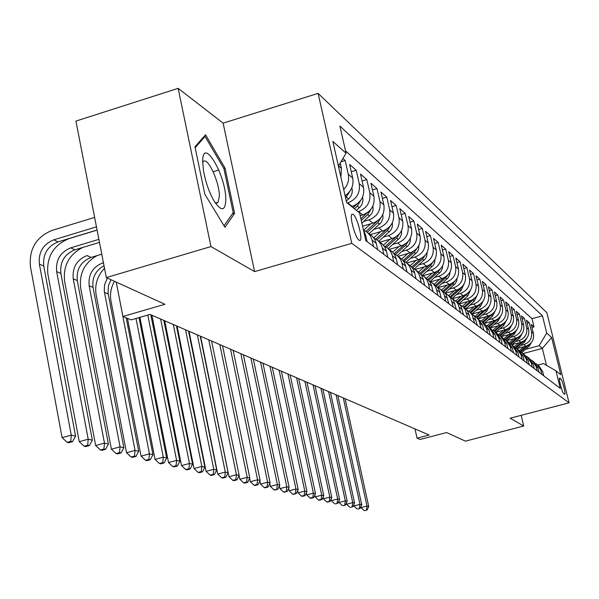 <?xml version="1.0" encoding="UTF-8"?>
<svg xmlns="http://www.w3.org/2000/svg" width="599" height="599" viewBox="0 0 599 599"><rect width="100%" height="100%" fill="white"/><g stroke="black" fill="none" stroke-linecap="round" stroke-linejoin="round"><path stroke-width="0.9" d="M359.026 240.192L360.171 240.341C362.972 238.866 357.086 216.928 353.208 214.375L351.972 214.21C349.217 215.805 355.214 237.9 359.026 240.192M178.143 88.345L75.931 121.08L106.315 277.584L210.96 246.563L254.605 271.609L351.785 243.321L318.114 93.377L223.12 123.139L178.143 88.345L210.96 246.563M351.785 243.321L569.05 402.827L546.872 312.685L318.114 93.377M569.05 402.827L510.123 418.214L523.728 426.016L521.167 415.332M523.728 426.016L465.453 441.149L446.577 432.553L420.131 439.464L417.061 438.191L429.139 435.031L149.997 314.423L131.151 319.873L122.922 316.474L164.935 304.285L106.315 277.584M517.169 348.536L525.802 346.2C531.747 343.953 534.286 339.723 533.424 333.508L531.208 324.433L534.038 326.927L531.957 327.488M520.621 345.511L523.863 344.635C529.83 342.373 532.384 338.121 531.523 331.876L529.299 322.741L527.15 323.333M529.299 322.741L526.386 320.18L528.625 329.383C529.501 335.68 526.925 339.97 520.898 342.254L512.055 344.65M506.799 340.659L515.859 338.195C521.961 335.874 524.574 331.524 523.691 325.137L521.422 315.808L524.417 318.451L522.216 319.05M501.385 336.548L510.67 334.017C516.855 331.659 519.505 327.241 518.614 320.772L516.323 311.315L519.4 314.026L517.132 314.655M506.327 320.622L503.819 325.272L495.822 332.303L505.331 329.72C511.606 327.324 514.294 322.839 513.388 316.279L511.067 306.688L514.241 309.481L511.898 310.125M490.207 327.93L499.836 325.287C506.192 322.854 508.918 318.309 508.012 311.652L505.661 301.926L508.925 304.801L506.514 305.468M484.404 323.415L494.168 320.727C500.622 318.256 503.392 313.636 502.471 306.883L500.09 297.014L503.452 299.979L500.974 300.668M478.436 318.758L488.335 316.032C494.879 313.509 497.687 308.829 496.758 301.971L494.347 291.96L497.814 295.007L495.253 295.726M472.259 313.966L482.315 311.181C488.956 308.62 491.809 303.865 490.866 296.909L488.432 286.741L492.004 289.894L489.361 290.627M465.865 309.032L476.108 306.186C482.846 303.581 485.744 298.744 484.793 291.683L482.33 281.365L486.014 284.615L483.288 285.379M459.216 303.94L469.698 301.027C476.542 298.369 479.485 293.458 478.526 286.292L476.025 275.81L479.829 279.164L477.014 279.958M452.327 298.706L463.079 295.696C470.035 292.993 473.023 288.007 472.049 280.721L469.519 270.082L473.45 273.541L470.537 274.364M445.169 293.3L456.243 290.193C463.304 287.445 466.344 282.369 465.363 274.971L462.795 264.159L466.861 267.738L463.851 268.584M438.101 287.625L449.183 284.503C456.356 281.702 459.44 276.543 458.452 269.018L455.846 258.042L460.047 261.733L456.932 262.617M430.748 281.762L441.875 278.617C449.16 275.765 452.305 270.516 451.302 262.871L448.666 251.707L453.009 255.533L449.782 256.454M423.089 275.712L434.312 272.53C441.718 269.617 444.915 264.279 443.896 256.507L441.231 245.156L445.723 249.117L442.384 250.068M415.107 269.468L426.481 266.226C434.013 263.253 437.263 257.817 436.237 249.91L433.534 238.372L438.183 242.475L434.724 243.471M406.781 263.006L418.364 259.689C426.024 256.664 429.341 251.131 428.3 243.082L425.552 231.349L430.374 235.594L426.788 236.627M398.17 256.305L409.956 252.92C417.75 249.828 421.119 244.19 420.064 236.006L417.286 224.063L422.28 228.466L418.559 229.544M389.238 249.356L401.225 245.889C409.162 242.737 412.591 236.994 411.528 228.661L408.705 216.501L413.894 221.068L410.03 222.199M379.968 242.138L392.165 238.597C400.244 235.37 403.741 229.522 402.663 221.031L399.803 208.654L405.186 213.401L401.165 214.577M370.332 234.636L382.754 231.019C390.975 227.725 394.539 221.75 393.453 213.109L390.548 200.508L396.141 205.435L391.963 206.662M362.567 226.182L372.967 223.135C381.338 219.766 384.977 213.678 383.877 204.873L380.927 192.032L386.744 197.153L382.402 198.441M360.194 215.7L362.784 214.936C371.32 211.492 375.026 205.277 373.911 196.3L370.923 183.212L376.973 188.55L372.443 189.89M351.658 206.558L352.182 206.4C360.875 202.874 364.664 196.532 363.533 187.375L360.501 174.032L366.805 179.588L362.081 181.003M345.084 195.716C351.366 191.291 353.912 185.405 352.721 178.075L349.636 164.463L356.21 170.251L351.284 171.733M342.913 158.54L345.166 160.525L340.973 161.79M560.791 378.89L559.646 378.066C558.35 377.984 562.161 392.772 563.629 393.536L564.752 394.299C566.04 394.389 562.274 379.744 560.791 378.89L559.429 379.249M523.137 353.56L542.357 348.378L539.152 345.69L546.722 333.089L542.477 315.808L339.91 126.075L346.065 153.254L332.872 141.431L346.611 202.499L359.565 212.915L365.847 240.678L560.282 388.369L555.992 370.856L543.518 363.563L537.917 365.061M546.722 333.089L551.612 337.477L560.769 374.697L555.992 370.856M347.285 203.039L347.817 202.889L352.182 206.4M358.075 211.717L358.599 211.567L362.784 214.936M363.9 221.375L368.947 219.9L372.967 223.135M373.963 229.342L378.882 227.905L382.754 231.019M383.645 236.994L388.444 235.602L392.165 238.597M392.951 244.362L397.646 243.007L401.225 245.889M401.914 251.46L406.504 250.142L409.956 252.92M410.555 258.296L415.04 257.016L418.364 259.689M418.881 264.893L423.268 263.642L426.481 266.226M426.922 271.257L431.213 270.037L434.312 272.53M434.679 277.397L438.88 276.206L441.875 278.617M442.174 283.334L446.285 282.174L449.183 284.503M449.415 289.07L453.45 287.939L456.243 290.193M456.423 294.626L460.376 293.517L463.079 295.696M463.199 299.994L467.078 298.916L469.698 301.027M469.766 305.198L473.569 304.142L476.108 306.186M476.123 310.237L479.851 309.204L482.315 311.181M482.285 315.119L485.946 314.108L488.335 316.032M488.26 319.859L491.854 318.863L494.168 320.727M494.055 324.448L497.589 323.482L499.836 325.287M499.678 328.911L503.153 327.96L505.331 329.72M505.144 333.239L508.551 332.31L510.67 334.017M510.453 337.447L513.8 336.541L515.859 338.195M515.604 341.535L518.899 340.644L520.898 342.254M534.038 326.927L532.024 318.668L345.518 150.843M340.921 177.207L341.437 168.371L340.232 163.033M345.166 160.525L348.266 174.242C349.352 179.97 347.824 185.069 343.691 189.531M356.21 170.251L359.265 183.698C360.396 192.93 356.577 199.325 347.817 202.889M366.805 179.588L369.808 192.773C370.931 201.826 367.194 208.085 358.599 211.567M376.973 188.55L379.938 201.489C381.046 210.361 377.377 216.501 368.947 219.9M386.744 197.153L389.664 209.852C390.758 218.56 387.164 224.58 378.882 227.905M396.141 205.435L399.024 217.901C400.102 226.444 396.575 232.345 388.444 235.602M405.186 213.401L408.024 225.643C409.095 234.037 405.635 239.825 397.646 243.007M413.894 221.068L416.687 233.101C417.75 241.345 414.351 247.02 406.504 250.142M422.28 228.466L425.043 240.281C426.084 248.383 422.752 253.961 415.04 257.016M430.374 235.594L433.092 247.215C434.125 255.174 430.853 260.647 423.268 263.642M438.183 242.475L440.864 253.894C441.89 261.718 438.67 267.102 431.213 270.037M445.723 249.117L448.366 260.348C449.377 268.045 446.218 273.331 438.88 276.206M453.009 255.533L455.622 266.585C456.618 274.155 453.503 279.351 446.285 282.174M460.047 261.733L462.623 272.612C463.611 280.062 460.556 285.169 453.45 287.939M466.861 267.738L469.399 278.445C470.38 285.775 467.37 290.8 460.376 293.517M473.45 273.541L475.958 284.083C476.924 291.301 473.966 296.243 467.078 298.916M479.829 279.164L482.307 289.549C483.266 296.647 480.353 301.514 473.569 304.142M486.014 284.615L488.462 294.835C489.405 301.836 486.538 306.621 479.851 309.204M492.004 289.894L494.422 299.964C495.358 306.86 492.535 311.57 485.946 314.108M497.814 295.007L500.202 304.936C501.131 311.735 498.346 316.377 491.854 318.863M503.452 299.979L505.811 309.765C506.724 316.459 503.984 321.034 497.589 323.482M508.925 304.801L511.254 314.445C512.16 321.042 509.457 325.549 503.153 327.96M514.241 309.481L516.54 318.99C517.439 325.497 514.773 329.937 508.551 332.31M519.4 314.026L521.677 323.408C522.56 329.824 519.939 334.205 513.8 336.541M524.417 318.451L526.671 327.698C527.547 334.032 524.956 338.345 518.899 340.644M541.878 374.382L540.837 370.107L536.876 364.252L535.693 363.526M543.727 375.79L542.694 371.545L538.756 365.719L537.55 364.776M539.055 372.241L538.007 367.936L534.016 362.028L532.766 361.055M530.856 359.774L532.084 360.523L536.09 366.461L537.146 370.788M534.241 368.587L533.185 364.222L529.142 358.232L527.846 357.221M525.885 355.911L527.157 356.69L531.216 362.702L532.279 367.097M529.291 364.828L528.221 360.396L524.132 354.331L522.785 353.283M520.771 351.942L522.081 352.736L526.192 358.838L527.27 363.293M524.2 360.957L523.114 356.465L518.966 350.31L517.566 349.224M515.499 347.847L516.855 348.67L521.025 354.855L522.118 359.378M518.951 356.974L517.85 352.414L513.65 346.177L512.197 345.046M510.071 343.639L511.479 344.485L515.702 350.759L516.81 355.342M513.545 352.863L512.43 348.244L508.169 341.909L506.664 340.741L514.459 333.928L513.47 333.126L514.316 332.258M504.47 339.296L505.938 340.172L510.213 346.536L511.336 351.186M507.967 348.633L506.844 343.938L502.524 337.522L500.959 336.301M498.705 334.819L500.217 335.725L504.56 342.179L505.691 346.903M502.224 344.268L501.078 339.506L496.706 332.992L495.074 331.719M492.752 330.199L494.325 331.135L498.727 337.686L499.873 342.478M496.294 339.76L495.141 334.923L490.701 328.312L489.001 326.994M486.613 325.437L488.245 326.403L492.707 333.051L493.868 337.918M490.177 335.111L489.001 330.199L484.501 323.49L482.734 322.112M480.263 320.517L481.963 321.513L486.493 328.267L487.668 333.209M483.85 330.311L482.667 325.324L478.099 318.503L476.257 317.081M473.712 315.433L476.415 317.208L478.713 319.971L481.267 328.349M477.321 325.347L474.745 316.893L472.873 314.52L469.571 311.869M466.935 310.177L469.728 312.004L472.057 314.812L474.648 323.318M470.567 320.218L467.954 311.63L466.052 309.219L462.653 306.486M459.935 304.749L462.81 306.621L465.176 309.473L467.804 318.121M463.581 314.917L460.931 306.179L459.006 303.73L455.487 300.915M452.679 299.126L455.652 301.05L458.055 303.948L460.721 312.738M456.348 309.421L453.66 300.541L451.706 298.047L448.082 295.142M445.169 293.308L448.247 295.285L450.68 298.227L453.383 307.167M448.861 303.73L446.135 294.701L444.144 292.17L440.4 289.167M437.39 287.28L440.572 289.317L443.043 292.305L444.346 295.307L445.791 301.402M441.096 297.838L439.644 291.683L438.333 288.651L436.312 286.075L432.441 282.975M429.326 281.028L432.613 283.125L435.129 286.165L436.446 289.22L437.914 295.419M433.047 291.72L431.572 285.453L430.239 282.369L428.188 279.748L424.189 276.551M420.955 274.544L424.362 276.701L426.922 279.793L428.255 282.9L429.745 289.212M424.691 285.379L423.194 278.999L421.846 275.854L419.757 273.189L415.616 269.879M412.269 267.813L415.796 270.037L418.401 273.181L419.757 276.349L421.262 282.773M416.02 278.79L414.501 272.29L413.13 269.093L411.004 266.383L406.721 262.954M403.239 260.827L406.901 263.111L409.544 266.315L410.929 269.535L412.456 276.079M407.006 271.939L405.463 265.327L404.07 262.07L401.907 259.307L397.466 255.758M393.85 253.557L397.654 255.915L400.342 259.18L401.749 262.459L403.299 269.131M397.631 264.818L396.066 258.079L394.644 254.755L392.45 251.947L387.845 248.271M384.086 246.002L388.032 248.428L390.773 251.752L392.203 255.099L393.775 261.89M387.875 257.413L386.28 250.532L384.843 247.155L382.604 244.287L377.827 240.469M373.911 238.125L378.021 240.633L380.807 244.025L382.259 247.432L383.862 254.358M377.707 249.686L376.097 242.677L374.63 239.226L372.353 236.306L367.389 232.352M363.421 229.971L367.584 232.517L370.422 235.969L371.897 239.443L373.521 246.511M367.112 241.644L365.66 235.235L363.466 230.151M525.495 349.382L539.152 345.69M116.213 282.092L122.922 316.474M414.957 428.906L417.061 438.191M546.49 365.308L542.357 348.378L551.612 337.477M532.024 318.668L542.477 315.808M346.065 153.254L338.413 166.08M254.605 271.609L223.12 123.139M204.806 194.113L224.932 227.298L234.606 213.379L225.037 168.079L205.532 134.753L194.967 146.83L204.806 194.113M213.154 171.726L218.8 169.996M223.794 168.461L225.037 168.079M232.172 214.113L234.606 213.379M523.93 346.709L519.423 350.655M531.545 342.321L529.321 346.027L521.849 352.571M526.521 345.982L520.291 351.433M520.801 351.957L528.954 344.769M343.279 397.938L367 506.043L368.722 506.454L345.061 398.709M364.701 510.655L367.112 510.041L364.701 510.655M366.423 509.884L367 506.043L360.957 507.578L360.8 506.881M360.957 507.578L364.005 510.498M367.112 510.041L368.722 506.454M225.793 200.193C226.482 175.994 202.642 135.232 202.664 161.393L203.443 170.438C205.637 182.56 209.395 193.08 214.704 201.983C221.495 211.559 225.194 210.96 225.793 200.193M215.243 202.814L217.826 202.709L219.354 196.689C219.833 182.83 207.531 155.965 203.196 161.685L202.664 162.456M195.154 147.728L205.023 136.43L223.936 168.708L233.206 212.63L224.019 225.786M203.712 136.842L205.023 136.43M519.011 342.77L514.429 346.784M526.783 338.233L524.499 342.111L516.944 348.738M521.684 342.014L515.29 347.615M515.911 348.071L524.207 340.719M336.024 394.801L359.977 504.358L361.751 504.785L337.858 395.595M357.663 509.038L360.104 508.416L357.663 509.038M359.393 508.251L359.977 504.358L353.859 505.915L353.672 505.069M353.859 505.915L356.952 508.873M360.104 508.416L361.751 504.785M513.949 338.712L509.277 342.815M521.894 334.017L519.55 338.076L511.89 344.799M516.712 337.926L510.153 343.676M510.865 344.081L519.333 336.548M328.566 391.581L352.759 502.628L354.578 503.063L330.453 392.397M350.43 507.375L352.908 506.747L350.43 507.375M352.175 506.574L352.759 502.628L346.559 504.208L346.342 503.197M346.559 504.208L349.696 507.211M352.908 506.747L354.578 503.063M508.753 334.542L503.969 338.742M516.855 329.682L514.459 333.928M511.598 333.718L504.957 339.551M505.668 339.985L513.47 333.126M320.899 388.272L345.331 500.846L347.21 501.296L322.839 389.103M342.995 505.668L345.503 505.032L342.995 505.668M344.747 504.852L345.331 500.846L339.049 502.456L338.794 501.281M339.049 502.456L342.239 505.496M345.503 505.032L347.21 501.296M503.392 330.244L498.48 334.564M511.666 325.22L509.217 329.667L501.333 336.593M506.335 329.39L499.603 335.313M500.3 335.784L509.15 327.84M313.022 384.865L337.694 499.019L339.626 499.484L315.014 385.726M335.343 503.909L337.881 503.265L335.343 503.909M337.11 503.085L337.694 499.019L331.329 500.644L331.037 499.296M331.329 500.644L334.564 503.737M337.881 503.265L339.626 499.484M497.881 325.826L492.85 330.251M500.921 324.928L494.07 330.962M494.767 331.464L503.826 323.288M304.906 381.361L329.832 497.133L331.824 497.612L306.958 382.244M327.466 502.104L330.042 501.445L326.665 501.917L327.466 502.104M329.248 501.258L329.832 497.133L323.385 498.787L323.056 497.252M323.385 498.787L326.665 501.917M330.042 501.445L331.824 497.612M492.206 321.266L487.152 325.714M500.824 315.89L498.263 320.75L490.154 327.885M495.351 320.33L488.365 326.492M489.054 327.032L498.346 318.593M296.565 377.752L321.738 495.193L323.782 495.68L298.669 378.665M319.364 500.24L321.97 499.573L321.154 499.379L318.541 500.053L319.364 500.24M321.154 499.379L321.738 495.193L315.201 496.871L314.834 495.141M315.201 496.871L318.541 500.053M321.97 499.573L323.782 495.68M486.351 316.572L481.267 321.057M495.156 311.008L492.535 316.092L484.306 323.34M489.615 315.591L482.465 321.895M483.176 322.457L492.7 313.756M287.969 374.038L313.404 493.194L315.508 493.696L290.141 374.974M311.008 498.323L313.659 497.642L312.813 497.447L310.162 498.128L311.008 498.323M312.813 497.447L313.404 493.194L306.77 494.901L306.359 492.97M306.77 494.901L310.162 498.128M313.659 497.642L315.508 493.696M480.316 311.735L475.187 316.265M489.308 305.977L486.635 311.285L478.287 318.646M483.7 310.701L476.377 317.171M477.118 317.74L486.875 308.77M279.112 370.212L304.809 491.135L306.98 491.652L281.35 371.178M302.405 496.346L305.093 495.658L304.217 495.455L301.529 496.144L302.405 496.346M304.217 495.455L304.809 491.135L298.085 492.872L297.628 490.723M298.085 492.872L301.529 496.144M305.093 495.658L306.98 491.652M474.094 306.74L468.89 311.338M483.273 300.78L480.548 306.329L472.072 313.809M477.605 305.655L470.103 312.289M470.866 312.88L480.862 303.618M269.984 366.266L295.951 489.009L298.19 489.548L272.298 367.269M293.54 494.31L296.258 493.606L292.634 494.1L293.54 494.31M295.359 493.396L295.951 489.009L289.13 490.776L288.628 488.402M289.13 490.776L292.634 494.1M296.258 493.606L298.19 489.548M467.669 301.589L462.383 306.269M477.044 295.419L474.266 301.222L465.648 308.837M471.323 300.443L463.633 307.25M464.42 307.864L474.663 298.295M260.58 362.2L286.809 486.815L289.122 487.369L262.961 363.234M284.39 492.213L287.146 491.494L283.454 491.996L284.39 492.213M286.225 491.277L286.809 486.815L279.898 488.612L279.344 485.999M279.898 488.612L283.454 491.996M287.146 491.494L289.122 487.369M461.043 296.265L455.652 301.035M470.612 289.886L467.782 295.943L458.991 303.715M464.839 295.06L456.947 302.046M457.763 302.675L468.253 292.799M250.876 358.007L277.382 484.554L279.763 485.13L253.332 359.071M274.948 490.042L277.749 489.316L273.983 489.817L274.948 490.042M276.79 489.091L277.382 484.554L270.359 486.381L269.767 483.52M270.359 486.381L273.983 489.817M277.749 489.316L279.763 485.13M454.192 290.77L448.703 295.629M463.963 284.166L461.088 290.493L452.095 298.452M458.145 289.489L450.044 296.67M450.89 297.321L459.785 289.437L461.634 287.116M240.858 353.68L267.641 482.217L270.104 482.809L243.389 354.78M265.2 487.803L268.045 487.062L267.057 486.83L264.204 487.579L265.2 487.803M267.057 486.83L267.641 482.217L260.52 484.082L259.869 480.945M260.52 484.082L264.204 487.579M268.045 487.062L270.104 482.809M447.109 285.087L441.523 290.043M457.089 278.25L456.73 280.856L455.262 283.686L444.952 293.038M451.234 283.731L442.916 291.114M443.762 291.81L452.822 283.769L454.791 281.245M230.518 349.217L257.585 479.806L260.131 480.42L233.131 350.348M255.129 485.49L258.019 484.733L256.993 484.501L254.103 485.257L255.129 485.49M256.993 484.501L257.585 479.806L250.352 481.701L249.648 478.287M222.543 345.81L249.813 477.95L247.185 477.313L246.601 482.09L243.666 482.854L244.721 483.101L247.657 482.33L246.601 482.09M250.352 481.701L254.103 485.257M258.019 484.733L260.131 480.42M439.786 279.209L434.095 284.263M449.984 272.133L449.654 274.851L448.149 277.816L437.614 287.378M444.099 277.764L435.533 285.371M436.371 286.127L445.626 277.906L447.715 275.158M219.833 344.597L247.185 477.313L239.84 479.245L239.083 475.531M211.851 342.336L211.739 341.101M239.84 479.245L243.666 482.854M247.657 482.33L249.813 477.95M432.216 273.122L426.413 278.28M442.624 265.799L442.332 268.637L440.797 271.736L430.149 281.425M436.723 271.579L427.873 279.456M428.689 280.28L438.176 271.849L440.385 268.869M208.789 339.828L236.425 474.737L239.151 475.389L211.582 341.033M233.962 480.63L236.934 479.844L235.849 479.597L232.869 480.376L233.962 480.63M235.849 479.597L236.425 474.737L228.975 476.699L200.583 336.279M228.975 476.699L232.869 480.376M236.934 479.844L239.151 475.389M424.369 266.825L418.469 272.088M435.001 259.247L434.582 262.781L433.182 265.447L422.4 275.278M429.101 265.17L419.914 273.354M420.715 274.245L430.464 265.567L432.8 262.34M197.363 334.886L225.299 472.072L228.114 472.746L200.253 336.136M222.828 478.069L225.853 477.276L224.722 477.014L221.69 477.807L222.828 478.069M224.722 477.014L225.299 472.072L217.729 474.071L189.037 331.292M217.729 474.071L221.69 477.807M225.853 477.276L228.114 472.746M416.245 260.303L410.218 265.671M427.102 252.449L426.728 256.132L425.29 258.925L414.351 268.929M421.217 258.521L411.64 267.057M412.531 267.933L422.475 259.067L424.938 255.578M185.54 329.779L213.776 469.309L216.696 470.005L188.535 331.075M211.297 475.426L214.367 474.61L213.199 474.341L210.122 475.157L211.297 475.426M213.199 474.341L213.776 469.309L206.078 471.346L177.087 326.133M206.078 471.346L210.122 475.157M214.367 474.61L216.696 470.005M407.814 253.534L401.637 259.053M418.911 245.41L418.589 249.251L417.114 252.172L405.987 262.377M413.063 251.602L403.037 260.558M404.183 261.261L414.194 252.329L416.784 248.57M173.298 324.493L201.841 466.441L204.865 467.168L176.398 325.834M199.355 472.678L202.477 471.855L201.264 471.57L198.142 472.401L199.355 472.678M201.264 471.57L201.841 466.441L194.016 468.523L164.725 320.787M194.016 468.523L198.142 472.401M202.477 471.855L204.865 467.168M399.076 246.511L392.712 252.209M410.405 238.103L410.143 242.101L408.638 245.163L397.287 255.601M404.625 244.414L394.224 253.714M395.505 254.365L405.605 245.335L408.323 241.285M160.622 319.012L189.464 463.476L192.593 464.225L163.834 320.398M186.978 469.841L190.145 468.995L188.895 468.703L185.712 469.549L186.978 469.841M188.895 468.703L189.464 463.476L181.512 465.595L151.906 315.246M181.512 465.595L185.712 469.549M190.145 468.995L192.593 464.225M390.009 239.226L383.405 245.141M401.577 230.518L401.547 233.999L399.84 237.885L388.242 248.578M395.872 236.934L385.202 246.503M386.467 247.237L396.688 238.08L399.533 233.722M147.811 315.059L176.623 460.399L179.872 461.178L150.806 314.774M174.137 466.891L177.364 466.029L176.054 465.723L172.826 466.591L174.137 466.891M176.054 465.723L176.623 460.399L168.536 462.563L139.896 317.35M168.536 462.563L172.826 466.591M177.364 466.029L179.872 461.178M380.582 231.648L373.694 237.833M392.405 222.633L392.285 226.976L390.705 230.33L378.868 241.277M386.767 229.162L375.798 239.038M377.048 239.855L387.426 230.548L390.406 225.868M136.003 318.473L163.287 457.202L166.672 458.01L138.998 317.605M160.809 463.828L164.089 462.952L162.733 462.638L159.446 463.514L160.809 463.828M162.733 462.638L163.287 457.202L155.066 459.411L127.467 318.354M155.066 459.411L159.446 463.514M164.089 462.952L166.672 458.01M370.788 223.779L363.75 230.106M382.858 214.464L382.956 218.343L381.189 222.514L369.119 233.692M377.31 221.076L365.996 231.304M367.232 232.21L377.804 222.716L380.912 217.692M118.842 295.562L149.443 453.877L152.955 454.723L126.179 317.822M146.957 460.646L150.297 459.747L148.889 459.426L145.55 460.324L146.957 460.646M148.889 459.426L149.443 453.877L141.079 456.139L111.002 301.2C109.759 294.266 110.912 287.632 114.461 281.298M141.079 456.139L145.55 460.324M150.297 459.747L152.955 454.723M372.915 205.974L373.087 210.144L371.709 213.746L361.886 223.187M367.464 212.652L360.868 218.687M361.264 220.439L367.793 214.562L371.028 209.178M111.032 279.733L108.464 285.626L108.022 292.993L138.698 451.302L135.045 450.426L134.498 456.086L131.099 457.007L132.566 457.344L135.966 456.423L134.498 456.086M107.318 278.041L104.496 285.012L104.286 291.361L135.045 450.426L126.531 452.732L96.14 294.843C94.56 284.742 97.345 275.892 104.503 268.285M126.531 452.732L131.099 457.007M135.966 456.423L138.698 451.302M362.567 197.116L362.972 200.051L362.133 203.862L360.486 206.573L356.427 210.391M357.206 203.877L353.111 207.726M354.398 208.759L357.371 206.086L360.74 200.313M103.425 262.721L102.699 262.939C92.62 267.079 88.105 274.679 89.154 285.738L120.062 446.839L123.866 447.752L93.04 287.43L89.154 285.738M104.001 265.701C95.563 270.493 91.909 277.734 93.04 287.43M117.599 453.907L121.058 452.971L119.53 452.612L116.064 453.555L117.599 453.907M119.53 452.612L120.062 446.839L111.399 449.19L80.693 288.246C79.001 273.75 84.444 262.879 97.023 255.623M111.399 449.19L116.064 453.555M121.058 452.971L123.866 447.752M351.778 187.884L352.07 188.775C352.721 192.691 351.568 196.083 348.611 198.95L346.282 201.054M345.608 198.059L350.011 191.066M346.522 194.72L345.181 196.158M101.77 254.201L91.018 257.42C80.805 261.628 76.223 269.348 77.278 280.572L108.426 444.046L104.466 443.095L103.941 448.995L100.415 449.961L102.01 450.321L105.529 449.37L103.941 448.995M91.018 257.42L87.05 255.548C76.792 259.779 72.187 267.536 73.235 278.812L104.466 443.095L95.645 445.506L64.617 281.373C62.955 265.814 69.012 254.493 82.782 247.424M95.645 445.506L100.415 449.961M105.529 449.37L108.426 444.046M98.887 239.345L70.749 247.851C60.304 252.179 55.602 260.093 56.658 271.594L88.21 439.202L79.225 441.665L47.883 274.222C46.318 257.001 53.356 245.141 68.99 238.642L97.098 230.113M99.479 242.385L74.882 249.805C64.49 254.111 59.81 261.98 60.866 273.429L92.343 440.19L88.21 439.202L87.701 445.229L84.107 446.21L85.769 446.592L89.356 445.611L87.701 445.229M79.225 441.665L84.107 446.21M89.356 445.611L92.343 440.19M96.461 226.841L53.76 239.832C43.121 244.257 38.321 252.344 39.377 264.077L71.259 435.136L62.101 437.659L30.444 266.772C28.879 249.199 36.06 237.084 51.986 230.435L94.627 217.407M97.075 230.023L58.073 241.869C47.478 246.271 42.709 254.313 43.764 265.986L75.564 436.169L71.259 435.136L70.757 441.298L67.095 442.309L68.833 442.706L72.486 441.703L70.757 441.298M62.101 437.659L67.095 442.309M72.486 441.703L75.564 436.169M523.863 344.635L525.802 346.2M531.523 331.876L533.424 333.508M338.54 165.878L341.437 168.371M348.266 174.242L352.721 178.075M359.265 183.698L363.533 187.375M369.808 192.773L373.911 196.3M379.938 201.489L383.877 204.873M389.664 209.852L393.453 213.109M399.024 217.901L402.663 221.031M408.024 225.643L411.528 228.661M416.687 233.101L420.064 236.006M425.043 240.281L428.3 243.082M433.092 247.215L436.237 249.91M440.864 253.894L443.896 256.507M448.366 260.348L451.302 262.871M455.622 266.585L458.452 269.018M462.623 272.612L465.363 274.971M469.399 278.445L472.049 280.721M475.958 284.083L478.526 286.292M482.307 289.549L484.793 291.683M488.462 294.835L490.866 296.909M494.422 299.964L496.758 301.971M500.202 304.936L502.471 306.883M505.811 309.765L508.012 311.652M511.254 314.445L513.388 316.279M516.54 318.99L518.614 320.772M521.677 323.408L523.691 325.137M526.671 327.698L528.625 329.383M540.837 370.107L542.694 371.545M536.09 366.461L538.007 367.936M531.216 362.702L533.185 364.222M526.192 358.838L528.221 360.396M521.025 354.855L523.114 356.465M515.702 350.759L517.85 352.414M510.213 346.536L512.43 348.244M504.56 342.179L506.844 343.938M498.727 337.686L501.078 339.506M492.707 333.051L495.141 334.923M486.493 328.267L489.001 330.199M480.069 323.325L482.667 325.324M473.435 318.219L476.115 320.278M466.576 312.933L469.346 315.067M459.478 307.467L462.346 309.676M452.125 301.806L455.098 304.097M444.51 295.943L447.588 298.317M436.619 289.871L439.808 292.327M428.427 283.567L431.744 286.112M419.929 277.023L423.366 279.666M411.101 270.224L414.673 272.972M401.929 263.156L405.643 266.016M392.382 255.81L396.246 258.783M382.447 248.158L386.467 251.251M372.084 240.184L376.284 243.411M364.394 234.261L365.66 235.235M529.321 346.027L528.415 345.294M524.499 342.111L523.571 341.348M519.55 338.076L518.592 337.297M509.217 329.667L508.199 328.844M503.819 325.272L502.778 324.426M498.263 320.75L497.185 319.873M492.535 316.092L491.427 315.186M486.635 311.285L485.49 310.357M480.548 306.329L479.365 305.37M474.266 301.222L473.045 300.226M467.782 295.943L466.524 294.918M461.088 290.493L459.785 289.437M454.162 284.862L452.822 283.769M447.011 279.037L445.626 277.906M439.606 273.017L438.176 271.849M431.946 266.78L430.464 265.567M424.01 260.318L422.475 259.067M415.788 253.624L414.194 252.329M407.26 246.683L405.605 245.335M398.41 239.48L396.688 238.08M389.215 232L387.426 230.548M379.661 224.228L377.804 222.716M369.725 216.142L367.793 214.562M108.194 294.019L104.458 292.394M359.385 207.718L357.371 206.086M103.545 263.343L102.699 262.939M352.002 188.565L351.62 188.243M348.611 198.95L346.514 197.243M77.278 280.572L73.235 278.812M74.882 249.805L70.749 247.851M60.866 273.429L56.658 271.594M58.073 241.869L53.76 239.832M43.764 265.986L39.377 264.077M359.67 240.484L360.171 240.341M202.664 161.85L203.196 161.685M216.261 203.181L217.826 202.709"/></g></svg>
